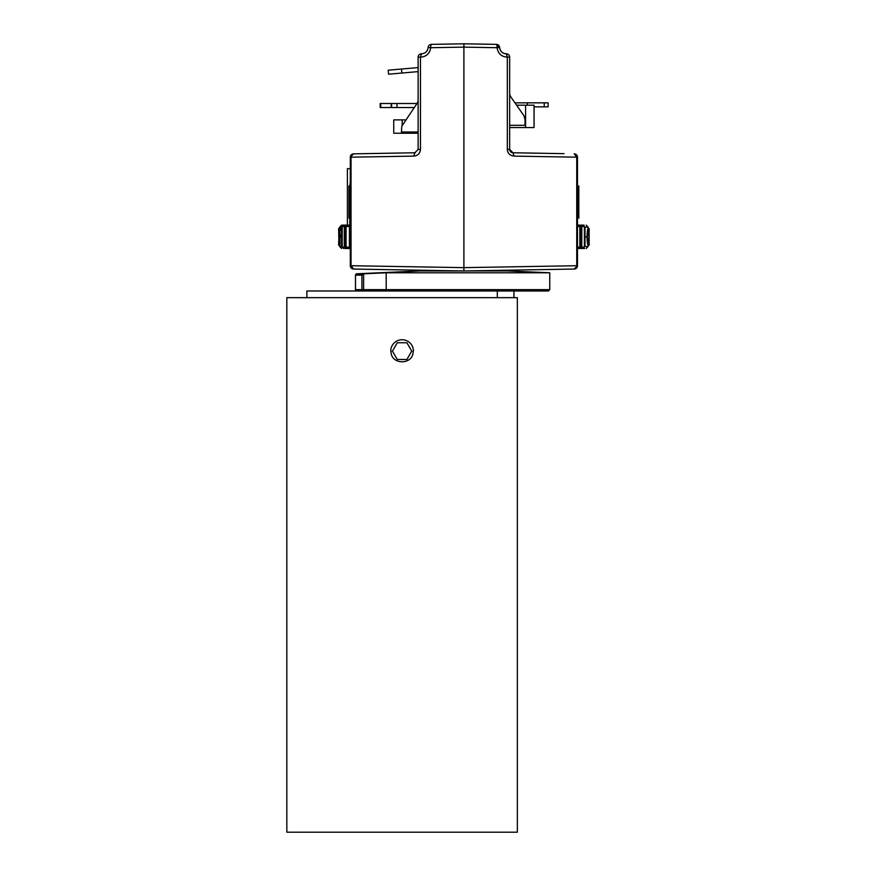 <?xml version="1.0" encoding="UTF-8"?>
<svg xmlns="http://www.w3.org/2000/svg" width="876" height="876" viewBox="0 0 876 876"><rect width="100%" height="100%" fill="white"/><g stroke="black" fill="none" stroke-linecap="round" stroke-linejoin="round"><path stroke-width="1.31" d="M513.884 297.665L514.004 290.985L306.874 290.985L306.874 297.665M497.305 290.985L497.305 297.665M413.45 351.112A11.355 11.355 0 0 0 402.084 339.757A11.355 11.355 0 0 0 390.729 351.112M406.913 342.768L411.731 351.112L406.913 359.467L397.266 359.467L392.437 351.112L397.266 342.768L406.913 342.768M517.344 297.665L286.824 297.665L286.824 832.2L517.344 832.2L517.344 297.665M413.111 351.112C413.713 365.336 390.455 365.336 391.057 351.112M401.876 73.037L388.561 74.197L388.21 70.211L401.526 69.04L401.876 73.037L418.126 71.613M418.126 67.594L401.526 69.04M466.393 270.936L507.324 270.936L507.324 270.224L574.196 269.052A3.34 3.34 0 0 0 577.481 265.713L577.481 157.176A3.34 3.34 0 0 0 574.525 153.858A3.34 3.34 0 0 1 577.481 157.176L577.481 265.713L574.196 269.052L463.897 270.98L420.458 270.936L356.357 273.816A2505.426 728.788 90 0 1 359.948 273.783A2499.743 727.135 90 0 1 363.551 273.816L386.196 272.786L386.196 289.638L386.918 290.985L363.212 290.985L363.606 289.638L355.525 289.638L355.47 274.757L355.47 289.638A1.336 1.336 0 0 0 356.806 290.985L361.996 290.985M510.336 151.449L509.657 149.424L509.657 57.159A3.34 3.34 0 0 0 506.317 53.819L507.313 57.159C501.444 56.743 498.028 53.589 497.064 47.709L463.897 47.14L463.897 43.8L463.897 267.64L576.747 265.713L576.747 157.176L514.048 156.114L512.942 152.774L561.275 153.618M501.762 52.045A6.679 6.679 0 0 1 499.638 47.523L497.064 47.709A3.34 0.766 -89 0 0 496.353 44.369L463.897 43.8L496.353 44.369L499.638 47.523A3.34 3.34 0 0 0 496.353 44.369A3.34 3.34 0 0 1 499.638 47.523C500.262 51.443 502.485 53.545 506.317 53.819A6.679 6.679 0 0 1 502.769 52.812M509.909 150.694L509.657 149.424L512.942 152.774L511.836 152.555M505.824 53.808L506.306 53.819A3.34 3.34 0 0 1 509.657 57.159L507.313 57.159L507.324 149.424C507.587 153.3 509.832 155.534 514.048 156.114M463.897 245.543L463.897 239.137M351.035 250.186L351.035 265.713L463.897 267.64L463.897 270.98L463.897 47.14L430.718 47.709C429.755 53.578 426.338 56.732 420.458 57.159L421.465 53.819C425.298 53.535 427.521 51.443 428.145 47.523L430.718 47.709A3.34 0.766 89 0 1 431.43 44.369L463.897 43.8L496.353 44.369A3.34 3.34 0 0 1 499.638 47.523L500.032 49.439M463.897 246.517L463.897 265.888M508.321 270.202L463.897 270.98L419.462 270.202L420.458 270.224L420.458 270.936M509.657 125.312L525.031 125.312L525.031 119.443L524.023 115.851L510.872 96.973A6.679 6.679 0 0 1 509.657 93.141M587.019 236.881C587.183 242.334 587.621 245.236 588.354 245.587L589.055 236.805L588.343 228.034C587.61 228.472 587.172 231.417 587.019 236.881L585.015 236.881M588.343 243.878L588.979 236.805L588.343 229.742L587.292 236.881L588.343 243.878M589.154 228.461L589.154 245.16L589.154 228.461M348.911 248.499L344.859 248.499M347.695 225.121L346.097 225.121L344.29 227.125L344.29 246.495L346.097 248.499L347.487 248.499L346.097 248.499L344.345 246.495L344.345 227.125L346.097 225.121L349.305 225.121M463.897 270.969L353.586 269.063A3.34 3.34 0 0 1 350.301 265.713L350.301 248.499L347.487 248.499A1.336 0.58 -90 0 1 346.907 247.163L346.075 246.495L346.075 227.125L346.907 226.457A1.336 0.58 -90 0 1 347.487 225.121L345.385 227.125L345.385 246.495L347.487 248.499M584.599 248.499L581.686 248.499M579.846 227.125L580.569 227.125L578.478 225.121L577.481 225.121L583.471 225.121L578.478 225.121L579.846 227.125L579.846 246.495L578.478 248.499L584.073 248.499M577.821 248.499L580.065 248.499L581.839 246.495L580.065 248.499L578.872 248.499M348.538 225.121L341.618 225.121L343.71 225.121L341.629 227.125L341.629 246.495L343.71 248.499A1.336 0.723 -90 0 1 342.987 247.163L342.209 246.495L342.209 227.125L342.987 226.457A1.336 0.723 -90 0 1 343.71 225.121L347.487 225.121M349.962 225.121L350.301 218.113L348.966 218.113L348.966 201.02L350.301 201.02L348.966 201.414M580.295 225.121L581.686 225.121M578.478 248.499L580.569 246.495L580.569 227.125L581.773 227.125L580.065 225.121L577.821 225.121M583.471 225.121L584.073 225.121M349.546 227.125L351.145 225.121L349.436 227.125L349.436 246.495L349.546 227.125L350.301 227.125M351.145 248.499L349.436 246.495L351.145 248.499M582.923 225.121A1.336 0.679 90 0 1 583.591 226.457L585.015 227.125L582.923 225.121M584.391 227.125L584.391 246.495L583.591 247.163A1.336 0.679 90 0 1 582.923 248.499L585.015 246.495L585.015 227.125L588.168 227.125L588.168 228.034M339.789 230.169L339.789 228.461L340.797 228.461L340.797 230.169L339.056 230.169L339.056 235.316L340.797 235.316L340.797 237.024L339.056 237.024L338.607 245.16L338.935 235.316M340.052 230.169L340.052 235.316M340.052 237.024L340.052 245.16L339.056 245.16M338.629 228.461L338.935 245.16M338.935 230.169L338.76 235.316M338.76 230.169L338.76 228.461M339.789 237.024L339.789 235.316M338.935 228.461L339.789 228.461M380.502 290.985L440.508 290.985L440.508 289.638M487.275 289.638L487.275 290.985L527.845 290.985L386.918 290.985M386.196 272.786L549.756 272.786L549.756 289.638L363.606 289.638L363.606 273.805M359.948 273.783A1.336 1.281 90 0 0 358.733 275.119L361.941 275.141L363.551 273.816M358.733 275.119L355.525 275.141L356.357 273.816M356.806 290.985L356.806 290.985A1.336 1.281 -90 0 1 355.525 289.638M418.126 99.82A6.679 6.679 0 0 1 416.91 103.653L401.788 126.253L401.416 132.002L418.126 132.002M415.41 152.709L413.111 152.796L415.41 152.709M413.111 152.807L353.586 153.837L414.841 152.774L418.126 149.424L418.126 57.159L420.458 57.159L420.458 149.424C419.987 153.519 417.743 155.742 413.735 156.114L351.035 157.176L351.035 164.579M427.521 49.998L426.864 51.104M422.101 53.797L421.476 53.819A3.34 3.34 0 0 0 418.126 57.159A3.34 3.34 0 0 1 421.465 53.819L421.455 53.819M428.474 53.414L429.93 51.027M446.519 44.107L431.43 44.369A3.34 3.34 0 0 0 428.145 47.523A3.34 3.34 0 0 1 431.43 44.369M350.301 164.589L350.301 157.176A3.34 3.34 0 0 1 353.258 153.858A3.34 3.34 0 0 0 350.301 157.176L350.301 265.713A3.34 3.34 0 0 0 353.586 269.052L420.458 270.224M413.735 156.114L414.841 152.774M463.897 47.14L463.897 43.8M463.897 239.805L463.897 244.689M350.301 201.02L350.301 181.759M350.301 201.414L350.301 218.113M350.301 217.171L348.966 217.171M350.301 216.777L348.966 216.777M350.301 186.041L348.966 186.041L348.966 201.02M347.4 225.121L347.4 168.663L350.301 168.663M350.301 182.022L349.787 186.041M349.787 225.121L349.787 218.113M349.283 248.499A3.34 3.34 0 0 0 350.301 248.806A3.34 3.34 0 0 1 349.283 248.499A3.34 3.34 0 0 0 350.301 248.806A3.34 3.34 0 0 1 349.283 248.499M393.729 133.24L393.729 119.881L393.729 133.24L402.194 133.24L402.194 132.002M534.053 109.182L534.053 127.567L534.053 105.186L516.621 105.186M509.657 127.567L534.053 127.567M405.555 119.881L393.729 119.881M418.126 133.24L402.194 133.24M402.194 125.377L402.194 119.881M525.589 105.186L525.589 127.567M417.009 103.51L391.605 103.51L391.605 107.518L380.184 107.518L380.184 103.51L391.605 103.51M414.206 107.518L391.605 107.518M380.184 103.51L380.184 107.518M391.211 107.518L391.211 103.51M514.979 102.842L527.363 102.842L527.363 105.186M527.363 102.842L548.124 102.842L548.124 106.85L534.053 106.85M504.631 53.611L503.021 52.965M502.474 52.615L501.521 51.804M500.448 50.37L499.878 48.968M506.624 53.841L507.357 53.983M508.288 54.465L509.022 55.199M511.551 152.435L510.85 151.986M512.876 152.763L545.507 153.333M552.657 153.464L564.013 153.661M574.492 153.858L575.554 154.154A3.34 3.34 0 0 1 576.474 154.789L577.481 157.176L576.747 157.176L574.196 153.837M506 53.819L504.434 53.556M503.47 53.195L502.014 52.264M501.652 51.936L500.919 51.104M509.755 150.223L509.657 149.446M546.361 153.355L530.363 153.07M576.572 154.888A3.34 3.34 0 0 1 577.196 155.819M509.733 150.114L509.92 150.727M577.481 218.113L578.817 218.113L578.817 186.041L577.481 186.041M577.481 202.75L578.817 202.75M483.213 832.2L481.822 832.2M480.519 832.2L473.171 832.2M320.452 832.2L321.142 832.2M323.08 832.2L322.357 832.2M474.715 832.2L476.106 832.2M426.021 832.2L378.301 832.2M328.434 832.2L329.431 832.2M577.481 265.713L576.747 265.713A3.34 2.606 -91 0 1 574.196 269.052M509.657 149.424L507.324 149.424M342.209 246.495L339.614 246.495L341.618 248.499M341.618 225.121L339.614 227.125L342.209 227.125M344.399 247.163L342.987 247.163M342.987 226.457L344.399 226.457M346.075 246.495L344.345 246.495M344.345 227.125L346.075 227.125M349.524 247.163L346.907 247.163M346.907 226.457L349.524 226.457M350.301 246.495L349.546 246.495M577.481 226.457L579.003 226.457M581.773 227.125L581.773 246.495L579.846 246.495M579.003 247.163L577.481 247.163M581.773 246.495L581.839 227.125L580.065 225.121M581.741 226.457L583.591 226.457M588.168 245.587L588.168 246.495L584.391 246.495M583.591 247.163L581.741 247.163M361.941 275.141L361.941 289.638A1.336 1.281 90 0 0 363.212 290.985M350.301 157.176L353.586 153.837M420.458 149.424L418.126 149.424M351.035 181.759L351.035 223.457M351.035 157.176L351.035 265.713L350.301 265.713M351.035 265.713L353.586 269.063M396.992 107.518L396.992 103.51M380.742 107.518L380.742 103.51M544.248 102.842L544.248 106.85M588.168 246.495L586.164 248.499M588.168 227.125L586.164 225.121M339.614 227.125L339.614 228.461M339.614 245.16L339.614 246.495M507.324 270.936L549.756 272.786M549.756 289.638L548.42 290.985L514.004 290.985"/></g></svg>
